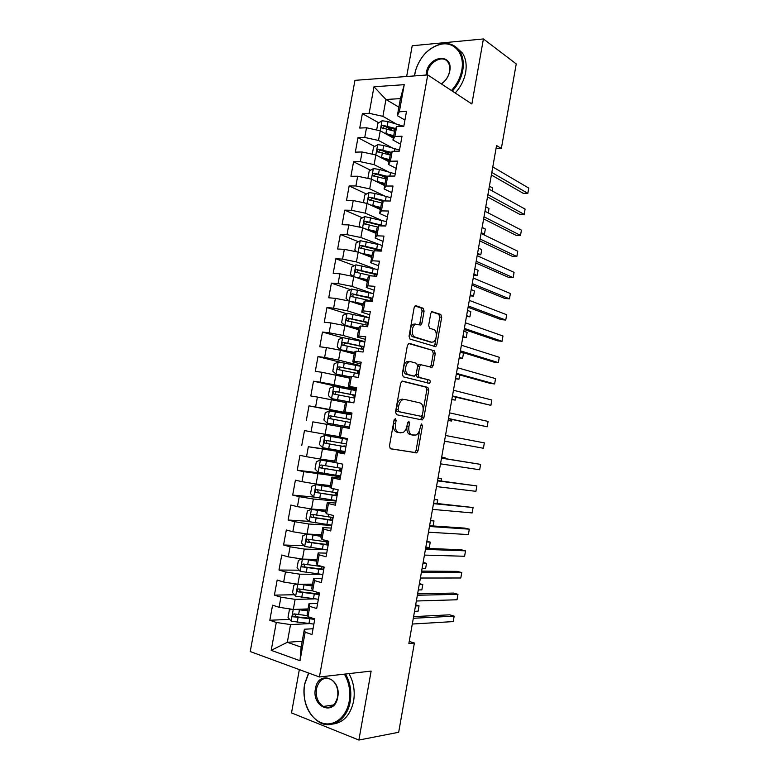 <?xml version="1.0" encoding="UTF-8"?>
<svg xmlns="http://www.w3.org/2000/svg" width="779" height="779" viewBox="0 0 779 779"><rect width="100%" height="100%" fill="white"/><g stroke="black" fill="none" stroke-linecap="round" stroke-linejoin="round"><path stroke-width="1.17" d="M395.401 418.576L394.067 420.085L389.422 446.094L390.464 448.782L416.775 452.842L418.031 450.788L422.471 425.694L421.4 423.912L419.978 428.567C419.316 431.79 418.002 433.952 416.035 435.042L412.091 434.945C409.433 433.981 408.381 431.147 408.936 426.434L409.52 423.143L408.829 421.264L407.534 422.744L406.94 426.055C406.278 429.297 404.944 431.478 402.938 432.598L398.799 432.511C396.063 431.527 394.963 428.635 395.518 423.844L396.122 420.494L395.401 418.576M424.088 311.103L423.124 308.231L416.005 305.738L415.217 305.816L414.146 307.656L409.043 336.246L410.046 339.108L435.734 346.665L436.815 344.815L441.703 317.228L440.787 314.424L431.829 311.619L430.777 313.431L428.654 325.398L429.599 328.222L433.718 329.566C437.389 330.452 437.068 340.277 433.328 341.962L431.478 342.176L415.032 337.073C411.224 336.236 411.429 326.235 415.295 324.434L420.855 325.028L421.936 323.178L424.088 311.103L422.101 310.928L421.127 308.056L415.051 305.933M496.019 148.614L501.355 148.497L496.564 145.517L408.868 643.493L414.379 643.026L409.238 641.38M501.355 148.497L516.234 63.917L483.418 38.95L412.208 45.747L406.648 76.498M299.34 669.619L291.512 712.912L358.885 740.05L371.135 671.089L319.409 676.99L427.739 74.93L471.87 103.977L483.418 38.95M358.885 740.05L398.682 732.279L414.379 643.026M402.548 381.097L400.659 383.171L395.518 411.955L396.55 414.701L422.072 419.93L423.864 417.856L428.791 390.084L427.846 387.397L402.353 381.067M402.285 374.037L407.417 345.34L409.287 343.344L434.331 350.852L435.257 353.588L433.163 365.429L432.043 367.318L420.709 364.718L419.569 366.636L418.148 374.631L419.121 377.377L429.57 380.084C430.514 381.038 430.475 382.109 429.424 383.317L403.308 376.841L402.285 374.037M319.409 676.99L250.244 651.556L354.951 80.344L427.739 74.93M302.203 641.224L287.324 642.295L301.142 647.125L300.003 660.719L305.164 632.217L311.999 634.525L314.823 618.925L307.968 616.695L309.838 606.364L316.693 608.545L319.507 592.975L312.642 590.881L314.512 580.579L321.376 582.614L324.181 567.093L317.306 565.135L319.166 554.852L326.05 556.751L328.845 541.269L321.951 539.438L323.811 529.184L330.705 530.957L333.5 515.503L326.586 513.809L328.446 503.575L335.359 505.211L338.144 489.796L331.221 488.238L333.061 478.024L339.995 479.533L342.77 464.157L335.837 462.726L337.677 452.541L344.62 453.914L347.395 438.577L340.442 437.282L342.283 427.116L349.245 428.362L352.001 413.055L345.039 411.887L346.869 401.75L353.841 402.86L356.607 387.591L349.615 386.559L351.446 376.442L358.437 377.425L361.193 362.186L354.192 361.281L356.013 351.193L363.024 352.05L365.77 336.849L358.749 336.07L360.58 326.002L367.6 326.722L370.337 311.561L363.306 310.918L365.127 300.869L372.158 301.463L374.894 286.341L367.844 285.825L369.665 275.795L376.715 276.272L379.441 261.179L372.381 260.78L374.183 250.78L381.252 251.13L383.969 236.076L376.9 235.803L378.701 225.832L385.78 226.046L388.497 211.021L381.408 210.885L383.21 200.933L390.298 201.021L393.006 186.035L385.907 186.015L387.699 176.093L394.817 176.054L397.514 161.107L390.396 161.214L392.188 151.311L399.315 151.145L402.003 136.237L394.875 136.471L396.657 126.588L403.795 126.305L406.492 111.416L399.345 111.777L397.348 115.652L400.425 98.621L385.946 99.478L382.888 116.334L396.122 123.89M300.003 660.719L271.209 650.329L276.292 622.46L290.538 624.592L308.465 623.658M289.622 619.354L269.816 620.269L276.292 622.46M269.816 620.269L272.572 605.176L279.067 607.289L280.907 597.181L295.124 599.363L314.054 598.905M294.413 594.737L274.412 595.117L280.907 597.181M274.412 595.117L277.168 580.053L283.663 582.04L285.503 571.961L299.701 574.191L320.14 574.269M299.233 570.199L278.999 570.024L285.503 571.961M278.999 570.024L281.745 554.999L288.259 556.858L290.09 546.8L304.258 549.068L327.307 549.808L304.774 546.498L301.551 543.012L302.904 535.592L306.926 534.131L304.696 546.41M304.063 545.728L283.566 544.998L290.09 546.8M283.566 544.998L286.312 530.002L292.846 531.736L294.676 521.696L308.815 524.014L331.708 525.406M308.932 521.346L288.133 520.021L294.676 521.696M288.133 520.021L290.869 505.055L297.412 506.662L299.243 496.651L313.353 499.018L336.109 501.053M314.141 497.07L292.68 495.093L299.243 496.651M292.68 495.093L295.407 480.176L301.97 481.656L303.8 471.665L340.501 476.748M325.768 473.661L297.227 470.234L303.8 471.665M297.227 470.234L299.944 455.345L306.527 456.698L308.338 446.737L344.883 452.511M345 451.849L308.338 446.737M301.755 445.432L304.472 430.573L311.064 431.8L312.876 421.858L349.245 428.314L312.876 421.858M306.283 420.679L308.99 405.859L315.592 406.959L317.404 397.047L345.418 402.49M350.229 389.412L313.489 381.204L310.792 395.985L317.404 397.047M313.489 381.204L320.111 382.177L321.922 372.284L349.82 378.166M340.627 362.323L317.988 356.597L315.291 371.349L321.922 372.284M317.988 356.597L324.619 357.454L326.42 347.58L340.394 350.219L354.211 353.909M342.507 337.716L322.467 332.049L319.779 346.772L326.42 347.58M322.467 332.049L329.118 332.789L330.919 322.934L344.863 325.612L358.593 329.702M346.431 313.645L326.946 307.559L324.259 322.253L330.919 322.934M326.946 307.559L333.607 308.172L335.398 298.347L349.323 301.064L362.965 305.553M350.394 289.622L331.406 283.128L328.728 297.782L335.398 298.347M331.406 283.128L338.086 283.624L339.878 273.809L353.773 276.574L367.328 281.453M354.387 265.649L335.856 258.745L333.188 273.371L339.878 273.809M335.856 258.745L342.556 259.115L344.337 249.338L358.213 252.143L371.68 257.411M358.408 241.724L340.306 234.421L337.638 249.007L344.337 249.338M340.306 234.421L347.015 234.674L348.797 224.917L362.634 227.76L376.023 233.418M362.449 217.838L344.737 210.155L342.078 224.712L348.797 224.917M344.737 210.155L351.456 210.291L353.238 200.544L367.055 203.446L380.356 209.483M366.5 194L349.158 185.938L346.509 200.456L353.238 200.544M349.158 185.938L355.896 185.957L357.668 176.239L371.466 179.17L384.68 185.597M370.57 170.221L353.569 161.779L350.93 176.268L357.668 176.239M353.569 161.779L360.326 161.672L362.089 151.983L375.868 154.963L388.994 161.759M374.66 146.481L357.98 137.669L355.331 152.129L362.089 151.983M357.98 137.669L364.738 137.455L366.51 127.775L380.259 130.804L393.298 137.99M378.75 122.79L362.371 113.627L359.732 128.048L366.51 127.775M362.371 113.627L369.149 113.286L373.988 86.761L404.243 84.677L399.345 111.777M400.562 144.203L392.937 140.025L394.7 130.268L396.657 126.588M394.875 136.471L392.937 140.025M398.887 107.151L385.946 99.478L373.988 86.761M369.149 113.286L382.888 116.334M396.19 168.4L388.507 164.447L390.279 154.67L392.188 151.311M390.396 161.214L388.507 164.447M380.259 130.804L378.497 140.454L392.207 147.835M364.738 137.455L378.497 140.454M391.818 192.656L384.076 188.937L385.848 179.131L387.699 176.093M385.907 186.015L384.076 188.937M375.868 154.963L374.105 164.642L388.361 171.838M360.326 161.672L374.105 164.642M387.426 216.971L379.636 213.475L381.418 203.65L383.21 200.933M381.408 210.885L379.636 213.475M371.466 179.17L369.704 188.869L384.612 195.928M355.896 185.957L369.704 188.869M383.025 241.334L375.186 238.072L376.968 228.228L378.701 225.832M376.9 235.803L375.186 238.072M367.055 203.446L365.293 213.164L380.98 220.087M351.456 210.291L365.293 213.164M378.613 265.756L370.716 262.727L372.508 252.863L374.183 250.78M372.381 260.78L370.716 262.727M362.634 227.76L360.872 237.507L382.246 245.619M347.015 234.674L360.872 237.507M374.193 290.236L366.247 287.441L368.039 277.548L369.665 275.795M367.844 285.825L366.247 287.441M358.213 252.143L356.431 261.91L374.417 268.706M342.556 259.115L356.431 261.91M369.762 314.765L361.768 312.204L363.559 302.291L365.127 300.869M363.306 310.918L361.768 312.204M353.773 276.574L351.991 286.37L371.973 293.293M338.086 283.624L351.991 286.37M365.322 339.352L357.269 337.034L359.07 327.092L360.58 326.002M358.749 336.07L357.269 337.034M349.323 301.064L347.541 310.879L369.227 317.735M333.607 308.172L347.541 310.879M360.862 363.997L352.77 361.914L354.572 351.952L356.013 351.193M354.192 361.281L352.77 361.914M344.863 325.612L343.072 335.447L364.893 341.679M329.118 332.789L343.072 335.447M356.402 388.702L348.252 386.851L350.063 376.87L351.446 376.442M349.615 386.559L348.252 386.851M340.394 350.219L338.602 360.073L360.56 365.672M324.619 357.454L338.602 360.073M351.933 413.454L343.724 411.848L345.535 401.847L346.869 401.75M345.039 411.887L343.724 411.848M335.915 374.874L334.113 384.748L356.217 389.724M320.111 382.177L334.113 384.748M349.245 428.333L341.007 426.873L339.196 436.902L340.442 437.282M342.283 427.116L341.007 426.873M331.416 399.588L329.624 409.491L351.865 413.824M315.592 406.959L329.624 409.491M344.756 453.183L336.47 451.966L334.649 462.015L335.837 462.726M337.677 452.541L336.47 451.966M326.917 424.36L325.116 434.283L339.245 436.62M311.064 431.8L325.116 434.283M340.257 478.092L331.912 477.118L330.092 487.196L331.221 488.238M333.061 478.024L331.912 477.118M322.409 449.191L320.597 459.133L334.814 461.071M306.527 456.698L320.597 459.133M335.749 503.059L327.346 502.319L325.525 512.426L326.586 513.809M328.446 503.575L327.346 502.319M317.89 474.07L316.079 484.041L330.384 485.57M301.97 481.656L316.079 484.041M331.231 528.074L322.779 527.587L320.948 537.714L321.951 539.438M323.811 529.184L322.779 527.587M313.353 499.018L311.542 509.008L325.934 510.128M297.412 506.662L311.542 509.008M326.703 553.148L318.192 552.915L316.352 563.061L317.306 565.135M319.166 554.852L318.192 552.915M308.815 524.014L306.994 534.034L321.484 534.745M292.846 531.736L306.994 534.034M322.155 578.291L313.596 578.3L311.756 588.466L312.642 590.881L298.727 588.934C297.023 589.284 296.731 590.239 297.851 591.797L319.215 594.572M314.512 580.579L313.596 578.3M304.258 549.068L302.437 559.108L317.014 559.41M288.259 556.858L302.437 559.108M317.608 603.482L308.99 603.735L307.15 613.93L307.968 616.695M309.838 606.364L308.99 603.735M299.701 574.191L297.87 584.25L312.545 584.143M283.663 582.04L297.87 584.25M313.051 628.741L304.375 629.237L301.142 647.125M305.164 632.217L304.375 629.237M295.124 599.363L293.293 609.451L308.056 608.925M279.067 607.289L293.293 609.451M404.924 120.063L397.348 115.652M290.538 624.592L287.324 642.295L271.209 650.329M400.425 98.621L404.243 84.677M312.817 618.273L310.208 618.399M351.796 414.185L308.99 405.859M381.019 225.9L378.935 224.995M382.781 201.576L379.762 200.174M386.472 178.109L381.252 175.518M390.269 154.719L383.239 151.009M392.986 130.755L385.644 126.646M394.184 419.638L393.541 423.513C392.986 428.294 394.086 431.177 396.832 432.16L398.799 432.511M400.981 432.91L396.832 432.16M414.185 435.325L410.124 434.594C407.475 433.64 406.424 430.806 406.969 426.103L407.592 422.481M390.162 448.685L414.817 452.472L416.083 450.428L419.832 429.268M423.124 410.728L426.834 389.802L425.889 387.124L401.925 381.155M420.485 419.608L421.916 417.544L422.325 415.188M398.05 409.705L398.76 411.624L421.147 416.317L422.403 414.856L423.016 411.439C423.562 406.804 422.549 403.95 419.949 402.889L404.7 399.432L402.568 399.744C400.63 400.864 399.325 403.006 398.673 406.171L398.05 409.705L396.063 409.394L396.784 411.302L398.76 411.624M421.147 416.317L396.784 411.302M402.724 399.13L400.581 399.442C398.644 400.552 397.339 402.694 396.696 405.859L398.673 406.171M396.063 409.394L396.696 405.859M408.478 343.481L434.331 350.852M430.125 367.055L431.196 365.185L433.29 353.364L432.364 350.618M420.563 364.708L418.732 364.475L417.593 366.383L416.171 374.368L417.145 377.114L429.57 380.084M427.535 383.015L427.613 379.821M410.718 361.69L408.809 361.933C404.807 363.715 404.505 373.939 408.42 374.602L414.35 376.14L416.19 374.115L417.612 366.101L416.638 363.326L410.718 361.69M408.732 361.437L406.813 361.69C402.811 363.462 402.509 373.667 406.434 374.339L408.42 374.602M412.578 375.906L406.434 374.339M419.005 324.746L419.949 322.983L422.101 310.928M415.334 324.006L413.298 324.239C409.433 326.031 409.238 336.022 413.045 336.859L415.032 337.073M430.349 342.049L413.045 336.859M436.308 336.372L439.736 317.043L438.82 314.249L431.654 311.736M433.874 346.382L434.848 344.591L436.084 337.648M291.833 609.227L289.369 610.015L288.006 617.484L291.21 621.194L313.888 624.106M295.981 609.353L307.705 610.863M298.815 609.256L307.812 610.278M307.676 615.692L294.199 613.891C292.476 614.251 292.193 615.215 293.352 616.773L314.735 619.383M313.927 618.633L296.059 616.783L294.92 614.592M414.525 611.32L418.109 611.164L419.044 605.838L415.47 605.974M415.665 604.855L419.044 605.838L418.109 611.164M413.308 618.273L454.167 616.131L453.212 621.593L412.286 624.037M413.591 616.637L449.678 614.816L454.167 616.131L453.212 621.593M296.994 584.114L293.887 585.146L292.534 592.605L295.738 596.237L318.368 599.285M302.213 584.221L312.301 585.477M299.769 584.24L312.204 585.983M319.332 593.939L300.587 591.884L299.467 589.664M418.294 589.937L421.848 589.878L422.783 584.562L419.238 584.591M419.404 583.627L422.783 584.562L421.848 589.878M302.096 559.059L298.396 560.344L297.042 567.784L300.266 571.338L322.837 574.513M305.592 559.176L316.78 560.734M303.372 559.127L316.702 561.162M322.925 566.732L303.255 564.025C301.57 564.385 301.259 565.33 302.34 566.869L323.694 569.819M323.791 569.283L305.095 567.044L303.995 564.785M422.052 568.592L425.587 568.631L426.522 563.324L422.997 563.256M423.143 562.438L426.522 563.324L425.587 568.631M417.359 595.253L457.964 594.328L457.01 599.772L416.346 601.008M417.612 593.832L453.475 593.082L457.964 594.328L457.01 599.772M421.4 572.283L461.752 572.565L460.808 577.999L420.397 578.028M421.614 571.085L457.263 571.377L461.752 572.565L460.808 577.999M308.766 673.075L304.56 684.605C301.648 700.165 309.234 717.956 321.152 722.659C333.022 727.605 346.373 717.722 349.177 701.451C350.735 691.479 349.148 682.375 344.396 674.137M345.535 674.01C350.229 682.375 351.787 691.567 350.209 701.597C347.395 719.28 332.078 729.465 319.663 722.474C307.51 714.45 302.456 701.743 304.501 684.351L308.552 672.998M337.745 697.137C334.727 716.622 311.396 707.371 315.437 688.714C318.202 669.599 341.63 678.012 337.745 697.137M316.449 688.86C315.514 696.864 317.813 702.726 323.343 706.456C330.374 709.075 335.136 705.871 337.658 696.864C338.563 688.977 336.343 683.164 330.997 679.405C323.85 676.6 319.001 679.746 316.449 688.86M348.943 673.621C353.627 681.946 355.185 691.109 353.617 701.1C350.511 714.888 343.627 722.532 332.964 724.032M451.421 90.52C456.845 84.658 460.301 77.89 461.781 70.198C465.053 53.693 454.089 40.898 440.359 44.384C428.431 47.928 420.193 56.575 415.635 70.314L414.525 75.914M414.409 75.923L415.509 70.538C420.163 56.468 428.606 47.616 440.817 43.984C448.899 42.407 455.189 44.792 459.688 51.141C462.999 56.39 464.021 62.817 462.765 70.422C461.265 78.231 457.779 85.115 452.287 91.094M426.045 75.057L426.298 72.885C428.839 55.105 453.475 52.865 449.756 71.103L449.025 73.908C447.467 78.202 444.926 81.542 441.401 83.928M441.255 83.83C444.79 81.591 447.321 78.338 448.879 74.083L449.571 71.425C450.165 67.841 449.668 64.832 448.091 62.378C443.183 54.199 428.859 61.736 427.272 73.109L427.038 74.979M456.767 47.714L462.551 53.206C465.861 58.435 466.884 64.832 465.638 72.418C464.138 80.198 460.662 87.053 455.189 93.003M321.182 536.39L307.033 534.092L321.25 536.049M328.689 542.165L307.763 539.185C306.098 539.535 305.777 540.47 306.809 541.999L328.154 545.125M328.232 544.677L309.594 542.262L308.523 539.964M425.811 547.277L429.326 547.423L430.251 542.126L426.746 541.96M426.863 541.288L430.251 542.126L429.326 547.423M325.7 511.414L311.532 509.339L307.393 510.907L306.04 518.308L309.282 521.706L331.757 525.153M311.532 509.339L325.661 511.686M333.139 517.529L312.262 514.393C310.617 514.734 310.285 515.669 311.279 517.188L332.604 520.479M332.662 520.129L314.073 517.529L313.041 515.192M333.032 518.103L330.958 517.256L330.491 519.895M433.095 525.961L433.981 520.966L430.485 520.703M430.583 520.177L433.981 520.966L433.134 525.961M425.441 549.361L465.54 550.841L464.596 556.264L424.428 555.086M425.616 548.377L461.041 549.731L465.54 550.841L464.596 556.264M429.472 526.487L469.318 529.165L468.374 534.579L428.46 532.203M429.609 525.718L464.81 528.113L469.318 529.165L468.374 534.579M330.15 486.836L316.021 484.635L311.873 486.271L310.529 493.652L313.771 496.983L336.197 500.556M316.021 484.635L330.121 487.031M337.57 492.951L316.761 489.67C315.125 490.001 314.784 490.926 315.738 492.425L337.044 495.892M337.093 495.639L318.553 492.854L317.559 490.468M337.356 494.149L335.272 493.438L337.482 493.428M437.058 503.448L437.691 499.855L434.224 499.495M434.293 499.115L437.691 499.855L437.282 503.477M433.484 503.662L473.087 507.528L472.152 512.933L432.481 509.369M433.591 503.107L473.087 507.528L472.152 512.933M335.35 462.444L320.49 459.999L316.342 461.684L314.998 469.055L318.26 472.308L340.627 476.018M320.49 459.999L335.622 462.599M342 468.422L321.24 464.995C319.624 465.326 319.273 466.241 320.188 467.731L341.475 471.363M341.504 471.198L323.022 468.237L322.389 468.004L322.078 465.793M341.679 470.243L339.566 469.649L341.757 469.786M441.011 480.994L441.401 478.773L437.954 478.325M437.993 478.092L441.401 478.773L441.245 481.023M437.496 480.886L476.855 485.93L475.911 491.325L436.503 486.583M437.564 480.546L476.855 485.93L475.911 491.325M347.268 439.268L324.96 435.403L320.802 437.165L319.468 444.517L322.73 447.691L345.058 451.538M324.96 435.403L347.259 439.307M347.317 439.015L345.185 438.577L347.337 438.889M346.421 443.952L325.71 440.369C324.113 440.7 323.752 441.605 324.629 443.085L345.895 446.893M345.905 446.815L327.482 443.679L326.81 443.426L326.615 441.148M345.983 446.396L343.86 445.919L346.022 446.192M444.955 458.578L445.101 457.74L441.674 457.195M445.082 458.597L445.101 457.74L441.693 457.107M441.508 458.159L480.604 464.381L479.669 469.766L440.505 463.836M441.527 458.033L480.604 464.381L479.669 469.766M327.19 423.133L349.469 427.106L327.19 423.133L323.918 420.027L325.252 412.695L329.313 410.923L327.112 423.055M329.313 410.923L351.67 414.905M350.832 419.54L330.169 415.811C328.592 416.142 328.222 417.038 329.059 418.498L350.307 422.471M350.784 419.832L348.651 419.404L350.793 419.745M329.059 418.498L331.221 418.898C330.267 417.378 330.676 416.492 332.458 416.239L350.823 419.569M444.458 441.372L447.906 441.8L444.458 441.391M484.353 442.881L483.418 448.256L444.497 441.148L483.418 448.256L484.353 442.881L445.5 435.48M356.071 390.561L333.87 386.394L329.692 388.273L328.358 395.596L331.64 398.624L353.87 402.733M331.64 398.624L353.851 402.821M355.234 395.187L334.619 391.301C333.061 391.633 332.682 392.519 333.48 393.97L354.708 398.108M355.02 396.345L352.916 395.781L355.088 396.005M333.48 393.97L335.632 394.427C334.717 392.908 335.136 392.041 336.898 391.798L355.214 395.304M448.168 420.319L451.557 421.03L451.839 419.462M448.139 420.485L451.557 421.03L452.063 419.511M448.451 418.742L487.157 426.775L448.49 418.498M488.092 421.42L487.157 426.775L488.092 421.42L449.483 412.841M360.453 366.266L338.3 361.972L334.123 363.92L332.799 371.223L336.09 374.183L350.268 376.812M336.09 374.183L350.053 376.929M359.625 370.882L339.06 366.851C337.521 367.172 337.132 368.058 337.901 369.489L359.1 373.793M359.255 372.907L357.181 372.216L359.362 372.323M337.901 369.489L340.024 370.015C339.147 368.506 339.586 367.639 341.329 367.406L359.586 371.096M451.869 399.296L455.238 400.114L455.764 397.173M451.82 399.608L455.238 400.114L455.988 397.232M452.385 396.355L490.897 405.343L452.472 395.898M491.831 399.997L490.897 405.343L491.831 399.997L453.466 390.26M364.835 342.03L342.731 337.609L338.544 339.615L337.219 346.898L340.433 349.713L354.484 352.42M340.52 349.781L354.445 352.653M363.997 346.636L343.49 342.448C341.971 342.779 341.572 343.656 342.302 345.078L363.481 349.537L361.427 348.69L363.627 348.68M344.357 345.603C343.597 344.114 344.065 343.266 345.74 343.072L363.949 346.937M455.569 378.321L458.919 379.227L459.668 374.933M455.481 378.779L458.919 379.227L459.795 374.972M456.328 374.008L490.069 383.356L494.626 383.959L456.445 373.345M495.551 378.613L494.626 383.959L495.551 378.613L457.429 367.717M369.197 317.842L347.152 313.294L342.955 315.359L341.63 322.633L344.854 325.379L358.885 328.125M344.941 325.447L358.827 328.426M368.37 322.438L347.911 318.114C346.402 318.436 346.003 319.302 346.704 320.714L367.844 325.34M366.714 325.057L367.892 325.096M348.671 321.23C348.047 319.76 348.544 318.952 350.151 318.796L368.301 322.827M459.25 357.386L462.58 358.389L463.495 353.179L460.175 352.157M459.143 357.98L462.58 358.389L463.495 353.179M460.253 351.709L493.779 362.069L498.346 362.605L460.408 350.842M499.271 357.279L498.346 362.605L499.271 357.279L461.392 345.224M349.713 301.2L363.267 303.888M351.748 301.863L363.199 304.268M349.206 301.045L346.032 298.415L347.356 291.171L351.553 289.038L373.56 293.712M372.732 298.299L352.322 293.819C350.832 294.15 350.414 295.007 351.095 296.4L372.206 301.191M352.994 296.916C352.488 295.465 353.004 294.686 354.542 294.579L372.644 298.776M462.93 336.489L466.241 337.589L467.157 332.39L463.846 331.27M462.804 337.229L466.241 337.589L467.157 332.39M464.167 329.459L497.489 340.832L502.056 341.299L464.362 328.387M502.981 335.983L502.056 341.299L502.981 335.983L465.345 322.779M355.146 277.071L367.649 279.7M357.298 277.85L367.571 280.158M353.16 276.457L350.423 274.266L351.748 267.022L355.954 264.841L377.912 269.641M377.085 274.208L356.724 269.592C355.243 269.923 354.825 270.771 355.467 272.153L372.167 275.961M357.327 272.66C356.909 271.238 357.444 270.488 358.934 270.41L376.978 274.783M466.602 315.631L469.893 316.829L470.808 311.639L467.517 310.432M466.446 316.517L469.893 316.829L470.808 311.639M468.082 307.257L501.179 319.633L505.756 320.042L468.306 305.972M506.691 314.735L505.756 320.042L506.691 314.735L469.289 300.373M360.356 252.98L372.021 255.57M362.761 253.925L371.924 256.096M357.055 251.909L354.815 250.156L356.12 242.941L360.336 240.692L377.533 244.333L376.705 248.9L361.115 245.414C359.655 245.745 359.226 246.592 359.84 247.956L373.832 251.227M379.821 250.351L379.11 250.838M381.428 250.176L376.705 248.9M361.651 248.452C361.329 247.079 361.884 246.359 363.306 246.291L381.301 250.838M470.273 294.822L473.544 296.108L474.45 290.927L471.188 289.622M470.088 295.845L473.544 296.108L474.45 290.927M471.986 285.104L504.88 298.474L509.456 298.824L472.249 283.605M510.381 293.517L509.456 298.824L510.381 293.517L473.233 278.025M365.409 228.929L376.374 231.49M368.165 230.097L376.267 232.093M360.901 227.41L359.187 226.114L360.492 218.909L364.718 216.601L386.579 221.655M385.206 226.027L365.497 221.294C364.046 221.625 363.618 222.463 364.202 223.816L377.805 227.078M365.984 224.313C365.731 222.969 366.296 222.278 367.678 222.229L382.547 225.949M473.934 274.052L477.186 275.425L478.092 270.264L474.839 268.862M473.72 275.211L477.186 275.425L478.092 270.264M475.881 262.99L508.56 277.353L513.147 277.645L476.173 261.286M514.072 272.348L513.147 277.645L514.072 272.348L477.157 255.716M370.337 204.926L380.727 207.467M373.345 206.299L380.6 208.149M364.679 202.939L363.55 202.112L364.854 194.925L369.08 192.559L375.011 193.435L390.892 197.739M385.663 200.963L369.869 197.223C368.428 197.554 367.99 198.392 368.555 199.726L381.856 202.988M370.307 200.222L372.031 198.226L383.132 201.04M477.585 253.311L480.818 254.782L481.724 249.631L478.491 248.141M477.352 254.616L480.818 254.782L481.724 249.631M479.767 240.915L512.241 256.281L516.837 256.505L480.098 239.017M517.753 251.227L516.837 256.505L517.753 251.227L481.081 233.457M375.166 180.971L385.06 183.503M378.341 182.51L384.923 184.253M368.389 178.518L367.902 178.177L369.207 171L373.443 168.576L379.363 169.433L395.206 173.873M387.523 176.385L374.232 173.211C372.8 173.542 372.362 174.369 372.907 175.694L385.956 178.975M374.894 176.667C374.3 175.256 374.787 174.457 376.384 174.272L387.105 177.076M481.227 232.619L484.441 234.177L485.346 229.036L482.133 227.449M482.435 234.109L484.441 234.177L485.346 229.036M483.642 218.899L515.902 235.248L520.508 235.404L484.012 216.796M521.424 230.136L520.508 235.404L521.424 230.136L484.986 211.245M379.928 157.066L389.393 159.588M383.21 158.76L389.247 160.406M372.265 154.184L373.55 147.134L377.786 144.641L383.706 145.478L399.51 150.065M391.564 152.411L378.584 149.247C377.172 149.587 376.724 150.405 377.24 151.72L390.211 155.05M379.178 152.703C378.662 151.311 379.178 150.532 380.717 150.376L391.126 153.181M488.18 212.901L488.959 208.48L485.775 206.805M488.959 208.48L488.345 212.988M487.508 196.921L519.574 214.254L524.179 214.352L487.917 194.614M525.095 209.093L524.179 214.352L525.095 209.093L488.891 189.073M384.631 133.209L393.707 135.721M387.971 135.049L393.551 136.617M376.656 130.015L377.883 123.306L382.129 120.764L388.049 121.582L403.775 126.305M395.635 128.506L382.927 125.341C381.525 125.682 381.067 126.5 381.564 127.795L394.534 131.193M383.463 128.788C383.025 127.415 383.55 126.665 385.05 126.529L395.196 129.343M492.065 190.826L492.571 187.973L489.397 186.2M492.571 187.973L492.279 190.943M491.374 174.993L523.225 193.309L527.841 193.338L491.822 172.48M528.756 188.09L527.841 193.338L528.756 188.09L492.795 166.949M393.541 423.513L395.518 423.844M407.553 422.812L409.52 423.143M406.969 426.103L408.936 426.434M410.124 434.594L412.091 434.945M420.543 425.373L422.471 425.694M416.083 450.428L418.031 450.788M414.272 452.56L416.229 452.93M394.135 420.163L396.122 420.494M425.889 387.124L427.846 387.397M426.834 389.802L428.791 390.084M421.916 417.544L423.864 417.856M433.29 353.364L435.257 353.588M431.196 365.185L433.163 365.429M419.414 364.387L421.147 364.601M417.593 366.383L419.569 366.636M416.171 374.368L418.148 374.631M417.145 377.114L419.121 377.377M412.373 375.877L414.35 376.14M419.949 322.983L421.936 323.178M429.511 341.952L431.478 342.176M438.82 314.249L440.787 314.424M439.736 317.043L441.703 317.228M434.848 344.591L436.815 344.815M421.127 308.056L423.124 308.231M293.245 609.441L291.122 621.097M309.779 618.974L308.922 623.706M298.055 617.669L297.188 622.411M299.457 609.918L298.6 614.67M296.059 616.783L293.654 616.89M297.821 584.24L295.66 596.139M314.278 594.104L313.421 598.827M318.718 593.919L318.923 592.8M302.583 592.702L301.726 597.435M303.985 584.971L303.128 589.703M300.587 591.884L298.182 591.923M302.388 559.108L300.188 571.25M318.757 569.293L317.91 574.006M323.178 569.245L323.597 566.927M319.409 565.729L319.302 566.323M307.101 567.794L306.244 572.516M308.503 560.082L307.647 564.804M305.095 567.044L302.71 567.015M323.236 544.54L322.389 549.234M327.618 544.628L328.076 542.096M324.064 540.003L323.772 541.571M311.61 542.944L310.753 547.656M313.002 535.251L312.145 539.964M309.594 542.262L307.228 542.165M311.425 509.378L309.205 521.628M327.706 519.836L326.859 524.53M332.058 520.07L332.448 517.928M328.699 514.325L328.241 516.876M316.108 518.142L315.252 522.855M317.501 510.469L316.644 515.172M314.073 517.529L311.727 517.373M315.914 484.684L313.694 496.895M332.166 495.191L331.318 499.875M336.489 495.561L336.771 493.993M333.334 488.715L332.701 492.24M320.597 493.409L319.741 498.102M321.98 485.755L321.133 490.439M318.553 492.854L316.216 492.63M320.393 460.038L318.173 472.23M336.606 470.604L335.768 475.268M340.9 471.11L341.085 470.107M337.959 463.164L337.141 467.663M325.067 468.724L324.22 473.408M326.459 461.09L325.612 465.764M323.022 468.237L320.705 467.945M324.853 435.451L322.642 447.613M341.046 446.075L340.209 450.729M342.419 438.48L341.582 443.134M329.536 444.098L328.689 448.772M330.919 436.474L330.072 441.148M327.482 443.679L325.174 443.319M345.477 421.595L344.63 426.24M346.84 414.019L346.003 418.664M333.996 419.53L333.149 424.195M335.379 411.925L334.532 416.59M332.458 416.239L330.169 415.811M333.763 386.442L331.562 398.556M349.888 397.173L349.05 401.808M354.484 395.927L354.62 395.187M351.261 389.617L350.423 394.242M338.446 395.011L337.599 399.666M339.819 387.426L338.972 392.08M336.898 391.798L334.619 391.301M338.193 362.021L336.002 374.105M354.299 372.81L353.588 376.744M358.759 372.255L358.992 370.96M355.662 365.263L354.825 369.889M342.877 370.561L342.039 375.196M344.25 362.985L343.412 367.63M341.329 367.406L339.06 366.851M342.624 337.658L340.433 349.713M358.691 348.495L358.155 351.456M363.024 348.641L363.365 346.791M360.054 340.968L359.216 345.584M347.307 346.158L346.47 350.784M348.68 338.602L347.833 343.227M345.74 343.072L343.49 342.448M347.044 313.353L344.854 325.379M363.082 324.239L362.722 326.226M367.289 325.077L367.717 322.672M364.436 316.732L363.608 321.328M351.719 321.805L350.881 326.43M353.091 314.268L352.254 318.884M350.151 318.796L347.911 318.114M351.446 289.097L349.274 301.054M367.454 300.032L367.269 301.054M371.632 301.035L372.07 298.61M368.818 292.544L367.98 297.13M356.13 297.51L355.292 302.125M357.493 289.992L356.655 294.598M354.542 294.579L352.322 293.819M355.847 264.889L353.724 276.564M376.111 276.224L376.403 274.598M373.18 268.414L372.352 272.991M360.531 273.273L359.694 277.879M361.884 265.775L361.057 270.371M358.934 270.41L356.724 269.592M360.229 240.75L358.165 252.133M364.913 249.085L364.085 253.681M366.276 241.607L365.439 246.193M363.306 246.291L361.115 245.414M364.611 216.659L362.595 227.75M381.876 220.311L381.048 224.868M369.295 224.956L368.457 229.542M370.648 217.487L369.811 222.064M367.678 222.229L365.497 221.294M368.973 192.617L367.016 203.436M386.209 196.337L385.391 200.894M373.657 200.885L372.829 205.452M375.011 193.435L374.183 198.002M372.031 198.226L369.869 197.223M373.336 168.634L371.417 179.16M390.532 172.422L389.88 176.083M378.019 176.862L377.192 181.419M379.363 169.433L378.536 173.98M376.384 174.272L374.232 173.211M377.679 144.699L375.819 154.953M394.856 148.565L394.369 151.262M382.362 152.898L381.535 157.446M383.706 145.478L382.888 150.026M380.717 150.376L378.584 149.247M382.022 120.823L380.21 130.794M399.16 124.747L398.848 126.5M386.705 128.983L385.878 133.521M388.049 121.582L387.221 126.12M385.05 126.529L382.927 125.341M414.817 452.472L416.775 452.842M420.709 419.53L422.666 419.852M400.581 399.442L402.568 399.744M430.29 367.094L432.043 367.318M418.732 364.475L420.709 364.718M427.963 383.122L429.424 383.317M406.813 361.69L408.809 361.933M419.423 324.882L420.855 325.028M413.298 324.239L415.295 324.434M434.254 346.499L435.734 346.665M295.689 616.676L293.352 616.773M317.394 592.332L317.16 593.656M300.158 591.758L297.851 591.797M322.039 566.645L321.591 569.128M304.618 566.898L302.34 566.869M323.343 706.456L333.626 704.937M462.551 53.206L459.688 51.141M326.508 541.921L326.041 544.482M309.078 542.087L306.809 541.999M313.518 517.334L311.279 517.188M335.272 493.438L334.921 495.366M317.959 492.64L315.738 492.425M339.566 469.649L339.342 470.886M322.389 468.004L320.188 467.731M343.86 445.919L343.763 446.464M326.81 443.426L324.629 443.085M353.082 394.875L352.916 395.781M357.464 370.619L357.181 372.216M361.836 346.421L361.427 348.69M344.036 345.545L342.302 345.078M366.198 322.282L365.74 324.833M348.096 321.133L346.704 320.714M370.551 298.191L370.113 300.655M352.293 296.809L351.095 296.4M374.894 274.159L374.543 276.126M356.539 272.543L355.467 272.153M360.813 248.345L359.84 247.956M365.098 224.196L364.202 223.816M369.402 200.115L368.555 199.726M373.696 176.083L372.907 175.694M377.99 152.109L377.24 151.72M382.275 128.194L381.564 127.795"/></g></svg>
